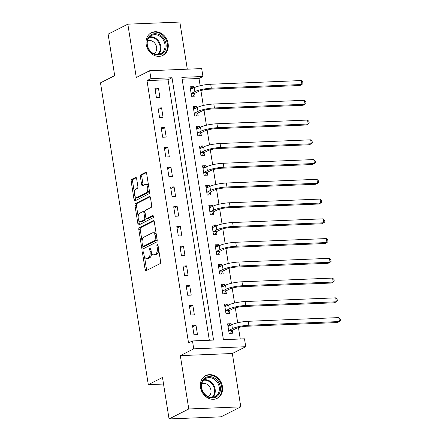 <?xml version="1.0" encoding="UTF-8"?>
<svg xmlns="http://www.w3.org/2000/svg" width="441" height="441" viewBox="0 0 441 441"><rect width="100%" height="100%" fill="white"/><g stroke="black" fill="none" stroke-linecap="round" stroke-linejoin="round"><path stroke-width="0.66" d="M142.89 251.69A1.119 0.568 -92.3 0 0 142.52 253.046L145.128 269.528A1.599 0.81 -92.3 0 0 145.971 270.735A1.599 0.81 -92.3 0 0 146.147 270.686L160.083 263.63A1.599 0.81 -92.3 0 0 160.612 261.689L157.999 245.207A1.119 0.568 -92.3 0 0 157.409 244.364A1.119 0.568 -92.3 0 0 157.288 244.397A1.119 0.568 -92.3 0 0 156.913 245.758L157.255 247.892A5.121 2.591 -92.3 0 1 155.563 254.11L154.4 254.694A5.121 2.591 -92.3 0 1 153.826 254.848A5.121 2.591 -92.3 0 1 151.142 250.984L150.8 248.856A1.119 0.568 -92.3 0 0 150.216 248.007A1.119 0.568 -92.3 0 0 150.089 248.04A1.119 0.568 -92.3 0 0 149.72 249.402L150.056 251.535A5.121 2.591 -92.3 0 1 148.363 257.753L147.206 258.343A5.121 2.591 -92.3 0 1 146.627 258.498A5.121 2.591 -92.3 0 1 143.942 254.633L143.601 252.5A1.119 0.568 -92.3 0 0 143.016 251.657A1.119 0.568 -92.3 0 0 142.89 251.69M146.186 44.497A12.723 10.689 63.1 0 0 162.9 55.401A12.723 10.689 63.1 0 0 168.115 43.604A12.723 10.689 63.1 0 0 151.406 32.7A12.723 10.689 63.1 0 0 146.186 44.497M200.501 387.413A12.723 10.689 63.1 0 0 217.215 398.317A12.723 10.689 63.1 0 0 222.429 386.52A12.723 10.689 63.1 0 0 205.715 375.616A12.723 10.689 63.1 0 0 200.501 387.413M136.622 178.583A1.599 0.81 -92.3 0 0 135.778 177.376A1.599 0.81 -92.3 0 0 135.602 177.425L131.694 179.404A1.599 0.81 -92.3 0 0 131.164 181.345L134.064 199.652A1.599 0.81 -92.3 0 0 134.902 200.859A1.599 0.81 -92.3 0 0 135.084 200.809L149.014 193.753A1.599 0.81 -92.3 0 0 149.543 191.813L146.644 173.506A1.599 0.81 -92.3 0 0 145.806 172.299A1.599 0.81 -92.3 0 0 145.624 172.348L140.899 174.741A1.599 0.81 -92.3 0 0 140.376 176.681L141.616 184.514A1.599 0.81 -92.3 0 0 142.454 185.722A1.599 0.81 -92.3 0 0 142.636 185.672L144.973 184.487A4.283 2.166 -92.3 0 1 145.458 184.36A4.283 2.166 -92.3 0 1 147.763 188.064A4.283 2.166 -92.3 0 1 146.291 192.789L137.118 197.43A4.283 2.166 -92.3 0 1 136.633 197.562A4.283 2.166 -92.3 0 1 134.329 193.858A4.283 2.166 -92.3 0 1 135.806 189.134L137.333 188.362A1.599 0.81 -92.3 0 0 137.862 186.416L136.622 178.583M150.938 78.619L149.686 70.714L201.691 68.592L202.943 76.497L181.857 77.357L223.405 339.68L244.49 338.82L245.742 346.72L193.737 348.842L192.485 340.943L213.565 340.083L172.018 77.759L150.938 78.619L146.996 80.615L188.544 342.938L192.485 340.943M169.063 418.95L188.776 408.967L240.786 406.845L221.068 416.828L169.063 418.95L162.492 377.468L148.303 384.657L100.493 82.825L114.688 75.637L108.117 34.155L127.835 24.172L136.28 77.506L149.686 70.714M240.786 406.845L232.335 353.511L180.33 355.633L188.776 408.967M180.33 355.633L193.737 348.842M139.334 227.644A1.599 0.81 -92.3 0 0 138.805 229.59L141.704 247.892A1.599 0.81 -92.3 0 0 142.542 249.099A1.599 0.81 -92.3 0 0 142.724 249.049L156.654 241.993A1.599 0.81 -92.3 0 0 157.183 240.053L154.284 221.746A1.599 0.81 -92.3 0 0 153.446 220.539A1.599 0.81 -92.3 0 0 153.264 220.588L139.334 227.644L140.74 227.589A1.599 0.81 -92.3 0 0 140.21 229.529L142.057 241.199M137.884 223.769L134.985 205.467A1.599 0.81 -92.3 0 1 135.514 203.522L149.444 196.465A1.599 0.81 -92.3 0 1 149.626 196.421A1.599 0.81 -92.3 0 1 150.464 197.629L151.704 205.462A1.599 0.81 -92.3 0 1 151.175 207.402L145.524 210.263A1.599 0.81 -92.3 0 0 144.995 212.209L145.822 217.402A1.599 0.81 -92.3 0 0 146.66 218.615A1.599 0.81 -92.3 0 0 146.842 218.565L152.724 215.583A1.119 0.568 -92.3 0 1 152.851 215.55A1.119 0.568 -92.3 0 1 153.451 216.52A1.119 0.568 -92.3 0 1 153.066 217.755L138.904 224.932A1.599 0.81 -92.3 0 1 138.722 224.976A1.599 0.81 -92.3 0 1 137.884 223.769L139.29 223.714L138.711 220.065M187.304 69.182L179.84 22.05L127.835 24.172M209.337 340.254L168.076 79.755L146.996 80.615M197.48 334.62L195.98 325.138L192.463 325.282L193.968 334.763L197.48 334.62M194.354 314.868L192.849 305.387L189.338 305.53L190.837 315.012L194.354 314.868M191.223 295.117L189.724 285.636L186.207 285.779L187.712 295.261L191.223 295.117M188.092 275.36L186.593 265.879L183.081 266.022L184.581 275.504L188.092 275.36M184.966 255.609L183.467 246.128L179.95 246.271L181.455 255.752L184.966 255.609M181.835 235.852L180.336 226.371L176.824 226.514L178.324 235.996L181.835 235.852M178.71 216.101L177.205 206.62L173.693 206.763L175.193 216.244L178.71 216.101M175.579 196.35L174.079 186.868L170.562 187.012L172.067 196.493L175.579 196.35M172.453 176.593L170.948 167.111L167.437 167.255L168.936 176.736L172.453 176.593M169.322 156.842L167.823 147.36L164.306 147.503L165.81 156.985L169.322 156.842M166.196 137.09L164.691 127.609L161.18 127.752L162.679 137.234L166.196 137.09M163.065 117.334L161.566 107.852L158.049 107.995L159.554 117.477L163.065 117.334M159.94 97.582L158.435 88.101L154.923 88.244L156.423 97.726L159.94 97.582M240.257 338.991L238.454 327.597M237.688 322.779L235.323 307.84M234.562 303.022L232.198 288.089M231.431 283.271L229.066 268.337M228.306 263.514L225.941 248.581M225.175 243.763L222.81 228.829M222.049 224.011L219.684 209.078M218.918 204.255L216.553 189.321M215.787 184.503L213.422 169.57M212.661 164.752L210.296 149.819M209.53 144.995L207.165 130.062M206.405 125.244L204.04 110.311M203.273 105.493L200.909 90.554M200.148 85.736L199.001 78.492L182.15 79.182M231.316 324.956L231.117 323.705L227.606 323.848L229.105 333.33L232.622 333.187L232.209 330.612M228.184 305.205L227.991 303.954L224.475 304.097L225.979 313.579L229.491 313.435L229.083 310.855M225.059 285.448L224.86 284.197L221.349 284.34L222.848 293.822L226.36 293.678L225.952 291.104M221.928 265.697L221.729 264.446L218.218 264.589L219.717 274.07L223.234 273.927L222.826 271.347M218.802 245.946L218.604 244.694L215.087 244.838L216.592 254.319L220.103 254.176L219.695 251.596M215.671 226.189L215.473 224.938L211.961 225.081L213.461 234.562L216.978 234.419L216.57 231.845M212.545 206.438L212.347 205.186L208.83 205.33L210.335 214.811L213.846 214.668L213.438 212.088M209.414 186.686L209.216 185.435L205.704 185.578L207.204 195.06L210.721 194.916L210.313 192.337M206.289 166.93L206.09 165.678L202.573 165.822L204.078 175.303L207.59 175.16L207.182 172.585M203.158 147.178L202.959 145.927L199.448 146.07L200.947 155.552L204.464 155.408L204.056 152.829M200.032 127.421L199.834 126.176L196.317 126.319L197.822 135.8L201.333 135.657L200.925 133.077M196.901 107.67L196.703 106.419L193.191 106.562L194.69 116.044L198.202 115.9L197.794 113.326M193.77 87.919L193.577 86.668L190.06 86.811L191.559 96.292L195.076 96.149L194.668 93.569M148.303 384.657L163.534 384.034M199.001 78.492L202.943 76.497M232.335 353.511L245.742 346.72M168.076 79.755L172.018 77.759M231.117 323.705L227.843 325.364M227.991 303.954L224.717 305.613M224.86 284.197L221.586 285.856M221.729 264.446L218.46 266.105M218.604 244.694L215.329 246.354M215.473 224.938L212.198 226.597M212.347 205.186L209.073 206.846M209.216 185.435L205.941 187.089M206.09 165.678L202.816 167.337M202.959 145.927L199.685 147.586M199.834 126.176L196.559 127.829M196.703 106.419L193.428 108.078M193.577 86.668L190.303 88.327M195.98 325.138L192.706 326.798M192.849 305.387L189.575 307.046M189.724 285.636L186.449 287.289M186.593 265.879L183.318 267.538M183.467 246.128L180.193 247.787M180.336 226.371L177.061 228.03M177.205 206.62L173.936 208.279M174.079 186.868L170.805 188.528M170.948 167.111L167.674 168.771M167.823 147.36L164.548 149.019M164.691 127.609L161.417 129.263M161.566 107.852L158.291 109.511M158.435 88.101L155.16 89.76M146.627 258.498L148.033 258.437A5.121 2.591 -92.3 0 0 148.611 258.283L147.206 258.343M151.577 252.654A5.121 2.591 -92.3 0 1 149.769 257.698L148.611 258.283M153.826 254.848L155.232 254.793A5.121 2.591 -92.3 0 0 155.805 254.639L154.4 254.694M158.76 250.019A5.121 2.591 -92.3 0 1 156.968 254.049L155.805 254.639M144.494 256.59L146.533 269.473A1.599 0.81 -92.3 0 0 146.847 270.339M153.975 220.886L140.74 227.589M142.884 246.403L143.11 247.831A1.599 0.81 -92.3 0 0 143.419 248.696M142.515 245.637A1.119 0.568 -92.3 0 0 143.105 246.48A1.119 0.568 -92.3 0 0 143.231 246.447L155.458 240.251A1.119 0.568 -92.3 0 0 155.827 238.895L155.475 236.646A5.121 2.591 -92.3 0 0 152.784 232.782A5.121 2.591 -92.3 0 0 152.211 232.936L143.849 237.17A5.121 2.591 -92.3 0 0 142.162 243.388L142.515 245.637M144.378 246.398A1.119 0.568 -92.3 0 0 144.51 246.425A1.119 0.568 -92.3 0 0 144.637 246.392L143.231 246.447M157.15 239.832A1.119 0.568 -92.3 0 1 156.864 240.196L144.637 246.392M156.323 234.629A5.121 2.591 -92.3 0 0 154.19 232.721L152.784 232.782M138.165 216.614L136.39 205.412L134.985 205.467M150.155 196.763L136.919 203.466A1.599 0.81 -92.3 0 0 136.39 205.412M146.66 218.615L148.066 218.554A1.599 0.81 -92.3 0 0 148.248 218.504L153.303 215.947M139.665 213.235A4.283 2.166 -92.3 0 0 138.187 217.959A4.283 2.166 -92.3 0 0 140.492 221.663A4.283 2.166 -92.3 0 0 140.977 221.531L144.207 219.899A1.599 0.81 -92.3 0 0 144.736 217.953L143.915 212.755A1.599 0.81 -92.3 0 0 143.077 211.548A1.599 0.81 -92.3 0 0 142.895 211.597L139.665 213.235M140.492 221.663L141.897 221.608A4.283 2.166 -92.3 0 0 142.382 221.476L140.977 221.531M146.18 218.339A1.599 0.81 -92.3 0 1 145.613 219.839L142.382 221.476M144.957 211.768A1.599 0.81 -92.3 0 0 144.477 211.493L143.077 211.548M139.29 223.714A1.599 0.81 -92.3 0 0 139.599 224.579M136.633 197.562L138.039 197.507A4.283 2.166 -92.3 0 0 138.524 197.375L137.118 197.43M149.179 189.531A4.283 2.166 -92.3 0 1 147.696 192.728L138.524 197.375M148.584 185.76A4.283 2.166 -92.3 0 0 146.864 184.299L145.458 184.36M146.335 172.64L142.305 174.68A1.599 0.81 -92.3 0 0 141.781 176.626L143.022 184.459A1.599 0.81 -92.3 0 0 143.331 185.325M134.913 196.102L135.47 199.591A1.599 0.81 -92.3 0 0 135.778 200.457M136.308 177.717L133.099 179.349A1.599 0.81 -92.3 0 0 132.57 181.29L134.318 192.331M227.892 325.662L229.678 325.789M232.413 330.303L235.929 328.523A8.153 1.582 -9 0 1 246.899 326.241L337.486 322.547L339.454 321.55L248.867 325.243A12.232 2.376 171 0 0 232.413 328.666L228.901 330.447L232.413 330.303L230.445 333.275M338.831 317.597L340.254 319.008L340.507 320.585L339.454 321.55L338.831 317.597L248.244 321.291A12.232 2.376 171 0 0 231.79 324.719L228.014 326.428M228.697 330.756L228.901 330.447M224.761 305.905L226.547 306.032M229.287 310.552L232.798 308.772A8.153 1.582 -9 0 1 243.768 306.489L334.355 302.791L336.329 301.793L245.742 305.492A12.232 2.376 171 0 0 229.287 308.915L225.77 310.696L229.287 310.552L227.313 313.523M335.7 297.84L337.128 299.252L337.376 300.834L336.329 301.793L335.7 297.84L245.113 301.539A12.232 2.376 171 0 0 228.659 304.963L224.882 306.671M225.566 310.999L225.77 310.696M221.636 286.154L223.422 286.281M226.156 290.795L229.667 289.02A8.153 1.582 -9 0 1 240.643 286.733L331.23 283.039L333.198 282.042L242.611 285.735A12.232 2.376 171 0 0 226.156 289.164L222.644 290.944L226.156 290.795L224.188 293.772M332.575 278.089L333.997 279.5L334.245 281.082L333.198 282.042L332.575 278.089L241.988 281.788A12.232 2.376 171 0 0 225.527 285.211L221.757 286.92M222.44 291.247L222.644 290.944M218.504 266.403L220.291 266.529M223.025 271.044L226.542 269.264A8.153 1.582 -9 0 1 237.512 266.981L328.098 263.288L330.072 262.285L239.485 265.984A12.232 2.376 171 0 0 223.025 269.407L219.513 271.187L223.025 271.044L221.057 274.015M329.444 258.338L330.866 259.749L331.119 261.326L330.072 262.285L329.444 258.338L238.857 262.031A12.232 2.376 171 0 0 222.402 265.46L218.626 267.169M219.309 271.491L219.513 271.187M215.379 246.646L217.159 246.773M219.899 251.293L223.411 249.512A8.153 1.582 -9 0 1 234.38 247.23L324.973 243.531L326.941 242.533L236.354 246.232A12.232 2.376 171 0 0 219.899 249.656L216.382 251.436L219.899 251.293L217.931 254.264M326.318 238.581L327.74 239.992L327.988 241.574L326.941 242.533L326.318 238.581L235.731 242.28A12.232 2.376 171 0 0 219.271 245.703L215.5 247.412M216.184 251.739L216.382 251.436M214.117 377.854A11.008 9.25 -116.9 0 1 219.894 392.286A11.008 9.25 -116.9 0 1 207.551 396.718A11.008 9.25 -116.9 0 1 201.774 382.286A11.008 9.25 -116.9 0 1 214.117 377.854M207.402 396.216A10.193 8.566 63.1 0 0 215.043 396.58A10.193 8.566 63.1 0 0 219.32 387.904A10.193 8.566 63.1 0 0 213.477 378.753A10.193 8.566 63.1 0 0 205.831 378.395A10.193 8.566 63.1 0 0 201.559 387.066A10.193 8.566 63.1 0 0 207.402 396.216M201.791 383.753A7.26 6.097 -116.9 0 1 206.846 384.183A7.26 6.097 -116.9 0 1 210.98 390.456A7.26 6.097 -116.9 0 1 208.328 396.668M215.925 398.846A12.64 10.623 63.1 0 0 216.542 398.565A12.64 10.623 63.1 0 0 221.845 387.804A12.64 10.623 63.1 0 0 214.602 376.46A12.64 10.623 63.1 0 0 205.12 376.008A12.64 10.623 63.1 0 0 204.53 376.338M147.035 44.756A11.008 9.25 -116.9 0 1 154.83 33.703A11.008 9.25 -116.9 0 1 166.009 43.984A11.008 9.25 -116.9 0 1 158.209 55.037A11.008 9.25 -116.9 0 1 147.035 44.756M164.912 44.21A10.193 8.566 63.1 0 0 151.522 35.473A10.193 8.566 63.1 0 0 147.344 44.927A10.193 8.566 63.1 0 0 160.733 53.664A10.193 8.566 63.1 0 0 164.912 44.21M147.476 40.837A7.26 6.097 -116.9 0 1 156.627 47.231A7.26 6.097 -116.9 0 1 154.019 53.752M161.615 55.93A12.64 10.623 63.1 0 0 162.233 55.643A12.64 10.623 63.1 0 0 167.415 43.924A12.64 10.623 63.1 0 0 150.811 33.092A12.64 10.623 63.1 0 0 150.216 33.422M212.248 226.895L214.034 227.021M216.768 231.536L220.285 229.761A8.153 1.582 -9 0 1 231.255 227.473L321.842 223.78L323.815 222.782L233.223 226.476A12.232 2.376 171 0 0 216.768 229.904L213.257 231.679L216.768 231.536L214.8 234.507M323.187 218.83L324.609 220.241L324.863 221.817L323.815 222.782L323.187 218.83L232.6 222.529A12.232 2.376 171 0 0 216.145 225.952L212.369 227.661M213.053 231.988L213.257 231.679M209.117 207.143L210.903 207.264M213.642 211.785L217.154 210.004A8.153 1.582 -9 0 1 228.124 207.722L318.711 204.023L320.684 203.025L230.097 206.724A12.232 2.376 171 0 0 213.642 210.148L210.125 211.928L213.642 211.785L211.674 214.756M320.061 199.078L321.483 200.484L321.732 202.066L320.684 203.025L320.061 199.078L229.469 202.772A12.232 2.376 171 0 0 213.014 206.201L209.238 207.909M209.927 212.231L210.125 211.928M205.991 187.386L207.777 187.513M210.511 192.033L214.028 190.253A8.153 1.582 -9 0 1 224.998 187.971L315.585 184.272L317.559 183.274L226.966 186.967A12.232 2.376 171 0 0 210.511 190.396L207 192.177L210.511 192.033L208.543 195.005M316.93 179.322L318.352 180.733L318.606 182.315L317.559 183.274L316.93 179.322L226.343 183.021A12.232 2.376 171 0 0 209.888 186.444L206.112 188.153M206.796 192.48L207 192.177M202.86 167.635L204.646 167.762M207.386 172.277L210.897 170.496A8.153 1.582 -9 0 1 221.867 168.214L312.454 164.521L314.427 163.523L223.841 167.216A12.232 2.376 171 0 0 207.386 170.639L203.869 172.42L207.386 172.277L205.418 175.248M313.799 159.57L315.227 160.982L315.475 162.558L314.427 163.523L313.799 159.57L223.212 163.264A12.232 2.376 171 0 0 206.757 166.692L202.981 168.401M203.67 172.729L203.869 172.42M199.734 147.884L201.52 148.005M204.255 152.525L207.772 150.745A8.153 1.582 -9 0 1 218.742 148.463L309.328 144.764L311.296 143.766L220.709 147.465A12.232 2.376 171 0 0 204.255 150.888L200.743 152.669L204.255 152.525L202.287 155.497M310.673 139.819L312.096 141.225L312.349 142.807L311.296 143.766L310.673 139.819L220.087 143.512A12.232 2.376 171 0 0 203.632 146.936L199.856 148.65M200.539 152.972L200.743 152.669M196.603 128.127L198.389 128.254M201.129 132.774L204.641 130.994A8.153 1.582 -9 0 1 215.61 128.711L306.197 125.012L308.171 124.015L217.584 127.708A12.232 2.376 171 0 0 201.129 131.137L197.612 132.917L201.129 132.774L199.161 135.745M307.542 120.062L308.97 121.473L309.218 123.056L308.171 124.015L307.542 120.062L216.955 123.761A12.232 2.376 171 0 0 200.501 127.184L196.725 128.893M197.414 133.221L197.612 132.917M193.478 108.376L195.264 108.503M197.998 113.017L201.509 111.237A8.153 1.582 -9 0 1 212.485 108.955L303.072 105.261L305.04 104.263L214.453 107.957A12.232 2.376 171 0 0 197.998 111.38L194.487 113.161L197.998 113.017L196.03 115.989M304.417 100.311L305.839 101.722L306.087 103.299L305.04 104.263L304.417 100.311L213.83 104.004A12.232 2.376 171 0 0 197.375 107.433L193.599 109.142M194.283 113.469L194.487 113.161M190.347 88.619L192.133 88.746M194.872 93.266L198.384 91.485A8.153 1.582 -9 0 1 209.354 89.203L299.941 85.504L301.914 84.507L211.327 88.206A12.232 2.376 171 0 0 194.872 91.629L191.355 93.409L194.872 93.266L192.899 96.237M301.286 80.554L302.713 81.965L302.961 83.547L301.914 84.507L301.286 80.554L210.699 84.253A12.232 2.376 171 0 0 194.244 87.676L190.468 89.385M191.151 93.713L191.355 93.409M143.683 253.002L142.52 253.046M158.076 245.709L156.913 245.758M150.883 249.358L149.72 249.402M149.769 257.698L148.363 257.753M151.23 251.486L150.056 251.535M156.968 254.049L155.563 254.11M158.418 247.842L157.255 247.892M146.533 269.473L145.128 269.528M153.628 220.572L153.264 220.588M143.11 247.831L141.704 247.892M140.21 229.529L138.805 229.59M156.864 240.196L155.458 240.251M156.99 238.846L155.827 238.895M156.638 236.596L155.475 236.646M136.919 203.466L135.514 203.522M149.808 196.454L149.444 196.465M148.248 218.504L146.842 218.565M145.613 219.839L144.207 219.899M145.949 217.904L144.736 217.953M145.078 212.711L143.915 212.755M147.696 192.728L146.291 192.789M143.022 184.459L141.616 184.514M141.781 176.626L140.376 176.681M142.305 174.68L140.899 174.741M145.988 172.332L145.624 172.348M135.47 199.591L134.064 199.652M132.57 181.29L131.164 181.345M133.099 179.349L131.694 179.404M135.966 177.409L135.602 177.425M232.413 328.666L231.79 324.719M248.867 325.243L248.244 321.291M229.287 308.915L228.659 304.963M245.742 305.492L245.113 301.539M226.156 289.164L225.527 285.211M242.611 285.735L241.988 281.788M223.025 269.407L222.402 265.46M239.485 265.984L238.857 262.031M219.899 249.656L219.271 245.703M236.354 246.232L235.731 242.28M203.951 379.767A10.193 8.566 -116.9 0 1 209.37 380.831A10.193 8.566 -116.9 0 1 212.821 397.286M212.088 397.358A9.856 8.285 63.1 0 0 208.88 381.316A9.856 8.285 63.1 0 0 203.455 380.313M149.637 36.851A10.193 8.566 -116.9 0 1 160.805 46.288A10.193 8.566 -116.9 0 1 158.506 54.37M157.773 54.441A9.856 8.285 63.1 0 0 160.127 46.498A9.856 8.285 63.1 0 0 149.141 37.397M216.768 229.904L216.145 225.952M233.223 226.476L232.6 222.529M213.642 210.148L213.014 206.201M230.097 206.724L229.469 202.772M210.511 190.396L209.888 186.444M226.966 186.967L226.343 183.021M207.386 170.639L206.757 166.692M223.841 167.216L223.212 163.264M204.255 150.888L203.632 146.936M220.709 147.465L220.087 143.512M201.129 131.137L200.501 127.184M217.584 127.708L216.955 123.761M197.998 111.38L197.375 107.433M214.453 107.957L213.83 104.004M194.872 91.629L194.244 87.676M211.327 88.206L210.699 84.253M144.51 246.425L143.105 246.48M205.12 376.008L204.674 376.234M216.542 398.565L216.096 398.791M162.233 55.643L161.786 55.869M150.811 33.092L150.364 33.318"/></g></svg>
